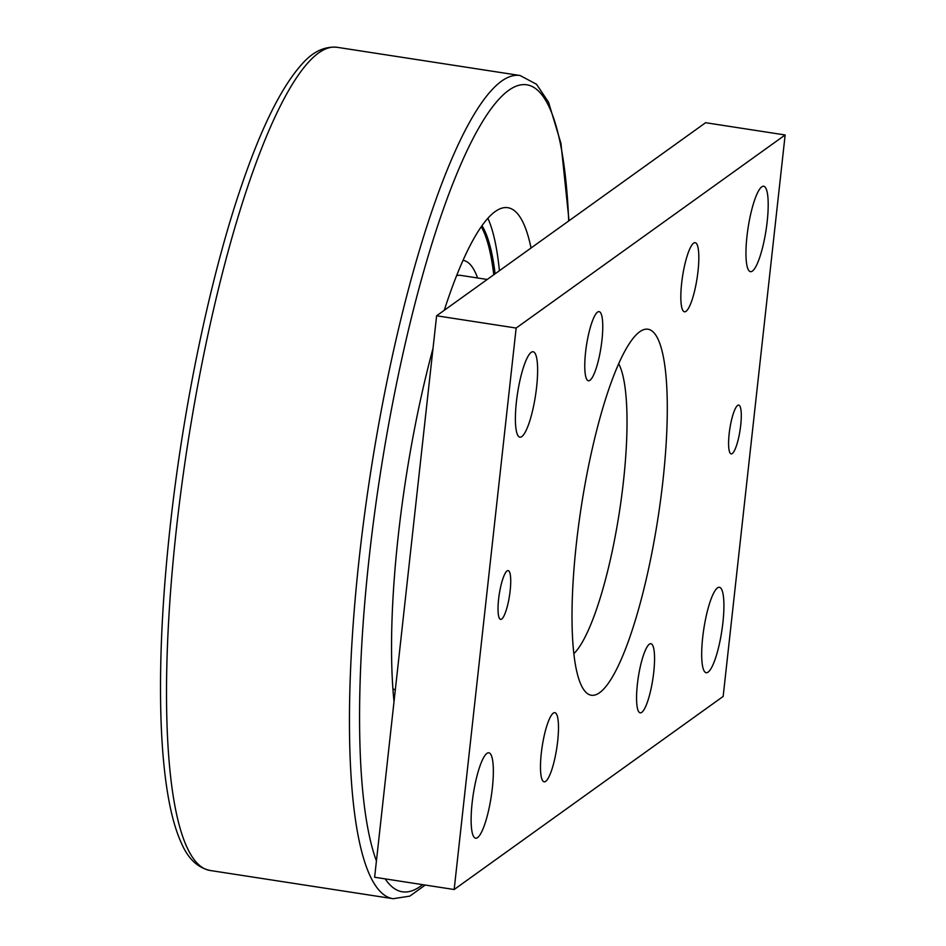 <?xml version="1.0" encoding="UTF-8"?>
<svg xmlns="http://www.w3.org/2000/svg" width="946" height="946" viewBox="0 0 946 946"><rect width="100%" height="100%" fill="white"/><g stroke="black" fill="none" stroke-linecap="round" stroke-linejoin="round"><path stroke-width="1.42" d="M618.625 363.619A152.259 31.892 -81.2 0 1 619.37 512.188A152.259 31.892 -81.2 0 1 573.915 653.639M576.421 543.264A185.18 38.798 98.8 0 0 591.439 695.263A185.18 38.798 98.8 0 0 662.886 481.207A185.18 38.798 98.8 0 0 647.868 329.208A185.18 38.798 98.8 0 0 576.421 543.264M444.253 310.3A283.954 59.48 -81.2 0 1 495.101 211.608A283.954 59.48 -81.2 0 1 507.813 207.694A283.954 59.48 -81.2 0 1 531.049 248.006M487.864 218.254A283.954 59.48 -81.2 0 1 499.405 270.71M493.765 274.766A269.965 56.547 98.8 0 0 481.242 226.697M495.113 273.796A269.965 56.547 98.8 0 0 481.975 225.656M477.588 277.982A225.101 47.158 98.8 0 0 463.055 260.339A225.101 47.158 98.8 0 0 463.02 260.327L463.055 260.339M456.599 275.653A209.882 43.965 -81.2 0 1 460.737 275.381L487.214 279.46M510.142 590.848A24.691 5.168 -81.2 0 1 500.611 619.382A24.691 5.168 -81.2 0 1 498.613 599.125A24.691 5.168 -81.2 0 1 508.132 570.58A24.691 5.168 -81.2 0 1 510.142 590.848M740.706 425.345A24.691 5.168 -81.2 0 1 731.175 453.891A24.691 5.168 -81.2 0 1 729.177 433.623A24.691 5.168 -81.2 0 1 738.696 405.089A24.691 5.168 -81.2 0 1 740.706 425.345M536.595 387.221A43.209 9.046 -81.2 0 1 519.933 437.17A43.209 9.046 -81.2 0 1 516.421 401.707A43.209 9.046 -81.2 0 1 533.095 351.758A43.209 9.046 -81.2 0 1 536.595 387.221M767.171 221.731A43.209 9.046 -81.2 0 1 750.497 271.668A43.209 9.046 -81.2 0 1 746.985 236.204A43.209 9.046 -81.2 0 1 763.659 186.256A43.209 9.046 -81.2 0 1 767.171 221.731M722.886 622.775A43.209 9.046 -81.2 0 1 706.224 672.712A43.209 9.046 -81.2 0 1 702.712 637.249A43.209 9.046 -81.2 0 1 719.386 587.3A43.209 9.046 -81.2 0 1 722.886 622.775M681.664 283.091A34.978 7.332 98.8 0 0 684.502 311.802A34.978 7.332 98.8 0 0 697.994 271.372A34.978 7.332 98.8 0 0 695.156 242.661A34.978 7.332 98.8 0 0 681.664 283.091M637.391 684.147A34.978 7.332 98.8 0 0 640.229 712.846A34.978 7.332 98.8 0 0 653.721 672.417A34.978 7.332 98.8 0 0 650.883 643.706A34.978 7.332 98.8 0 0 637.391 684.147M585.598 352.054A34.978 7.332 98.8 0 0 588.436 380.765A34.978 7.332 98.8 0 0 601.928 340.335A34.978 7.332 98.8 0 0 599.09 311.624A34.978 7.332 98.8 0 0 585.598 352.054M541.313 753.099A34.978 7.332 98.8 0 0 544.151 781.81A34.978 7.332 98.8 0 0 557.655 741.38A34.978 7.332 98.8 0 0 554.817 712.669A34.978 7.332 98.8 0 0 541.313 753.099M492.322 788.266A43.209 9.046 -81.2 0 1 475.649 838.215A43.209 9.046 -81.2 0 1 472.149 802.752A43.209 9.046 -81.2 0 1 488.822 752.803A43.209 9.046 -81.2 0 1 492.322 788.266M454.163 889.512L516.149 328.049L785.145 134.971L723.158 696.433L454.163 889.512L374.628 877.249L436.614 315.787L705.61 122.708L785.145 134.971M516.149 328.049L436.614 315.787M395.31 689.882A209.882 43.965 -81.2 0 1 392.921 688.735M394.021 701.554A283.954 59.48 -81.2 0 1 433.02 348.365M176.441 528.684A416.465 87.245 98.8 0 0 210.213 870.497C197.69 867.742 188.136 858.72 181.549 843.43C176.583 832.669 172.515 819.118 169.334 802.752C164.722 778.996 161.92 750.131 160.903 716.157C159.342 660.379 162.44 597.127 170.185 526.402C183.394 405.29 210.556 275.676 241.809 184.848C261.545 127.06 281.565 86.843 301.869 64.222C312.688 51.805 324.431 46.165 337.107 47.3A416.465 87.245 98.8 0 0 318.471 53.047A416.465 87.245 98.8 0 0 176.441 528.684M337.107 47.3L520.052 75.503A416.465 87.245 98.8 0 0 501.404 81.238A416.465 87.245 98.8 0 0 359.374 556.887A416.465 87.245 98.8 0 0 393.146 898.7L409.807 896.122L425.227 885.042M568.712 220.962A408.234 85.518 98.8 0 0 508.475 90.485A408.234 85.518 98.8 0 0 369.259 556.733A408.234 85.518 98.8 0 0 376.425 860.943M385.176 878.869A408.234 85.518 98.8 0 0 422.637 884.652M569.043 220.725L560.943 143.343L548.562 102.251L536.524 84.265L520.052 75.503M210.213 870.497L393.146 898.7"/></g></svg>
